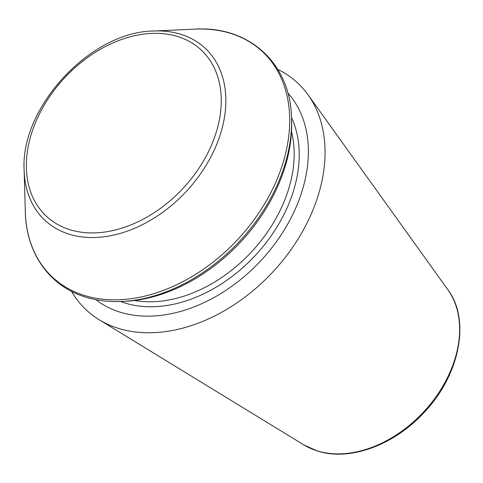 <?xml version="1.0" encoding="UTF-8"?>
<svg xmlns="http://www.w3.org/2000/svg" width="483" height="483" viewBox="0 0 483 483"><rect width="100%" height="100%" fill="white"/><g stroke="black" fill="none" stroke-linecap="round" stroke-linejoin="round"><path stroke-width="0.72" d="M71.532 291.358A155.085 110.613 -47.1 0 0 99.093 319.692A155.085 110.613 -47.1 0 0 117.78 328.174A155.085 110.613 -47.1 0 0 282.235 261.194A155.085 110.613 -47.1 0 0 308.051 94.807A155.085 110.613 -47.1 0 0 277.779 69.395M291.545 118.782L291.623 121.625A151.577 108.114 132.9 0 1 124.638 301.338L121.794 301.47C108.723 302.056 96.497 300.547 85.105 296.942C49.224 285.912 26.106 252.911 25.303 211.808A154.089 109.901 132.9 0 0 83.752 295.264A154.089 109.901 132.9 0 0 277.115 179.145A154.089 109.901 132.9 0 0 195.054 29.125C249.608 25.696 290.959 64.118 291.545 118.782A154.089 109.901 132.9 0 1 121.794 301.47M308.051 94.807L447.892 289.776A106.948 76.284 132.9 0 1 430.087 404.519A106.948 76.284 132.9 0 1 316.679 450.711A106.948 76.284 132.9 0 1 303.789 444.861L99.093 319.692M95.851 299.677A141.326 100.802 -47.1 0 0 119.488 311.958A141.326 100.802 -47.1 0 0 272.817 246.547A141.326 100.802 -47.1 0 0 287.85 93.044M24.15 170.378C19.972 107.552 90.683 31.455 153.648 31.015A117.55 83.843 132.9 0 1 216.257 145.461A117.55 83.843 132.9 0 1 68.737 234.044A117.55 83.843 132.9 0 1 24.15 170.378L25.303 211.808M69.467 229.564A113.565 80.999 132.9 0 1 80.915 62.633A113.565 80.999 132.9 0 1 221.033 107.184A113.565 80.999 132.9 0 1 69.467 229.564M291.497 131.551A126.975 90.569 132.9 0 1 251.565 251.842A126.975 90.569 132.9 0 1 134.528 300.486M291.509 117.611A130.658 93.189 132.9 0 1 257.288 253.303A130.658 93.189 132.9 0 1 124.596 302.901A130.658 93.189 132.9 0 1 120.623 301.519M303.789 444.861L317.041 450.874C348.37 461.422 392.377 446.026 422.408 414.269C459.375 377.036 471.154 320.35 447.892 289.776M153.648 31.015L195.054 29.125"/></g></svg>
